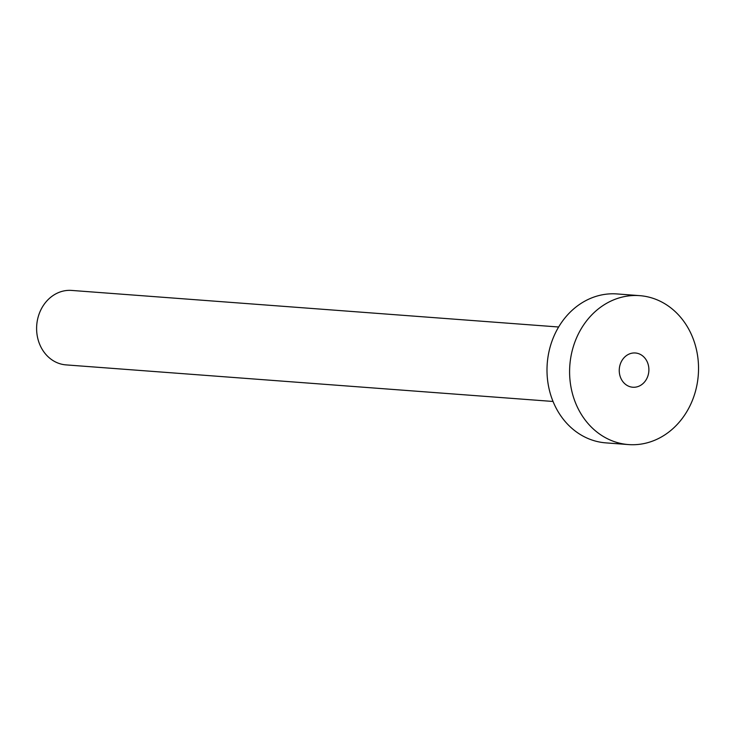 <?xml version="1.0" encoding="UTF-8"?>
<svg xmlns="http://www.w3.org/2000/svg" width="735" height="735" viewBox="0 0 735 735"><rect width="100%" height="100%" fill="white"/><g stroke="black" fill="none" stroke-linecap="round" stroke-linejoin="round"><path stroke-width="1.1" d="M619.311 372.112A17.171 14.81 94.3 0 0 632.78 387.235A17.171 14.81 94.3 0 0 648.83 368.106A17.171 14.81 94.3 0 0 635.352 352.984A17.171 14.81 94.3 0 0 619.311 372.112M553.042 401.466L66.04 364.891A37.338 32.202 -85.7 0 1 36.75 332.009A37.338 32.202 -85.7 0 1 71.635 290.426L558.637 327.002M628.471 444.574L605.87 442.874A74.676 64.404 -85.7 0 1 547.281 377.11A74.676 64.404 -85.7 0 1 617.051 293.945L639.661 295.645A74.676 64.404 -85.7 0 1 698.25 361.409A74.676 64.404 -85.7 0 1 628.471 444.574A74.676 64.404 -85.7 0 1 569.882 378.81A74.676 64.404 -85.7 0 1 639.661 295.645"/></g></svg>
